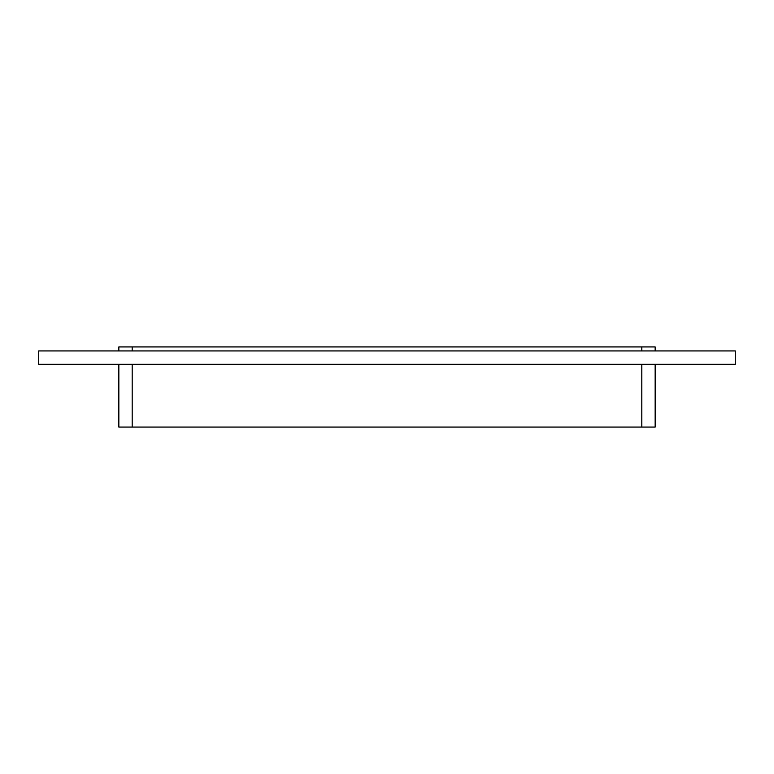 <?xml version="1.0" encoding="UTF-8"?>
<svg xmlns="http://www.w3.org/2000/svg" width="774" height="774" viewBox="0 0 774 774"><rect width="100%" height="100%" fill="white"/><g stroke="black" fill="none" stroke-linecap="round" stroke-linejoin="round"><path stroke-width="1.16" d="M38.7 350.932L38.7 364.293L735.3 364.293L735.3 350.932L38.7 350.932M641.801 364.293L641.801 427.074L655.152 427.074L655.152 364.293M132.199 350.932L132.199 346.926L118.848 346.926L118.848 350.932M641.801 427.074L132.199 427.074L132.199 364.293M132.199 346.926L641.801 346.926L641.801 350.932M655.152 350.932L655.152 346.926L641.801 346.926M118.848 364.293L118.848 427.074L132.199 427.074"/></g></svg>
